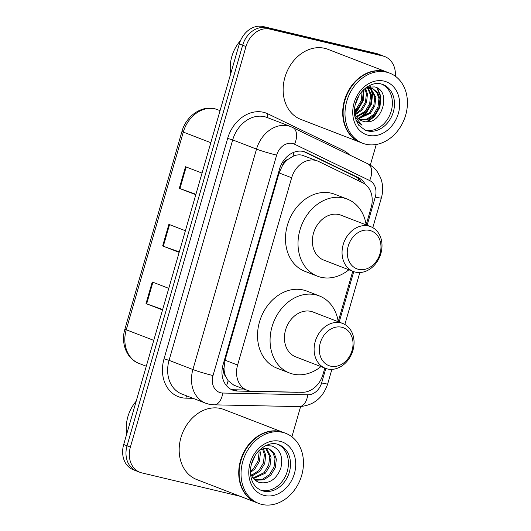 <?xml version="1.0" encoding="UTF-8"?>
<svg xmlns="http://www.w3.org/2000/svg" width="531" height="531" viewBox="0 0 531 531"><rect width="100%" height="100%" fill="white"/><g stroke="black" fill="none" stroke-linecap="round" stroke-linejoin="round"><path stroke-width="0.8" d="M366.164 224.799L371.142 207.535A22.541 18.094 111.1 0 0 362.693 182.777L318.527 161.417A22.541 18.094 111.1 0 0 317.425 160.939L302.053 155.152C299.006 154.488 295.946 154.899 292.873 156.393L288.154 159.3A7.514 6.033 111.1 0 0 282.645 165.075A22.541 1.454 -163.9 0 1 281.171 164.723M317.425 160.939A22.541 18.094 111.1 0 0 315.553 160.362A22.541 18.094 111.1 0 0 291.658 177.772L237.603 365.049A22.541 18.094 111.1 0 0 247.154 390.278A22.541 18.094 111.1 0 0 252.185 391.261L302.219 392.303A22.541 18.094 111.1 0 0 322.954 374.488L324.806 368.089M225.569 376.121A22.541 18.094 -68.9 0 1 224.002 368.248L223.89 368.633A7.514 6.033 111.1 0 0 225.569 376.121L228.124 380.714L233.773 385.121L247.154 390.278M282.645 165.075L282.532 165.46A22.541 18.094 -68.9 0 1 288.154 159.3M282.532 165.46L279.087 172.927L225.038 360.204L224.002 368.248M338.214 321.62L352.75 271.268M365.295 184.39A22.541 18.094 111.1 0 0 358.352 177.659L306.46 152.563A22.541 18.094 111.1 0 0 305.358 152.085A22.541 18.094 111.1 0 0 303.486 151.501A22.541 18.094 111.1 0 0 279.591 168.911L223.033 364.85A22.541 18.094 111.1 0 0 232.591 390.086A22.541 18.094 111.1 0 0 237.622 391.068L296.404 392.29A22.541 18.094 111.1 0 0 298.243 392.217M240.085 496.259L141.81 472.889A22.541 18.094 -68.9 0 1 139.938 472.305A22.541 18.094 -68.9 0 1 130.387 447.075L245.992 46.542A22.541 18.094 -68.9 0 1 269.894 29.125L382.931 56.014A22.541 18.094 -68.9 0 1 384.802 56.591A22.541 18.094 -68.9 0 1 395.356 76.225M376.267 144.492L370.299 165.161M300.612 406.593L291.897 436.794M139.938 472.305L133.254 469.729A22.541 18.094 -68.9 0 1 123.696 444.5L239.308 43.96A22.541 18.094 -68.9 0 1 263.21 26.55L376.24 53.432L379.585 54.72A22.541 18.094 -68.9 0 1 381.457 55.304A22.541 18.094 -68.9 0 0 379.585 54.72L266.549 27.838L379.585 54.72L382.931 56.014M239.308 43.96L242.654 45.248A22.541 18.094 -68.9 0 1 266.549 27.838A22.541 18.094 -68.9 0 0 242.654 45.248L127.042 445.788L242.654 45.248L245.992 46.542M136.593 471.017A22.541 18.094 -68.9 0 1 127.042 445.788A22.541 18.094 -68.9 0 0 136.593 471.017M246.51 390.033L234.277 389.774A22.541 18.094 -68.9 0 1 230.958 389.336M303.705 151.554L355.013 176.372A22.541 18.094 -68.9 0 1 361.379 182.146M162.652 309.54L146.669 303.845A6.014 0.385 -163.9 0 1 146.012 303.606L162.526 309.971M168.765 288.36L152.251 281.994L146.012 303.606M195.919 194.28L179.936 188.585A6.014 0.385 -163.9 0 1 179.286 188.346L195.793 194.711M202.032 173.099L185.518 166.734L179.286 188.346M179.286 251.913L163.302 246.218A6.014 0.385 -163.9 0 1 162.645 245.979L179.159 252.344M185.399 230.733L168.885 224.367L162.645 245.979M376.24 53.432A22.541 18.094 -68.9 0 1 378.112 54.016L384.802 56.591M230.739 73.636A33.811 27.141 -68.9 0 1 240.523 40.582M360.609 142.447A37.568 30.161 -68.9 0 1 360.403 142.368A37.568 30.161 -68.9 0 1 345.084 98.381A37.568 30.161 -68.9 0 1 384.311 71.3A37.568 30.161 -68.9 0 1 387.431 72.262A37.568 30.161 -68.9 0 1 387.637 72.349M360.403 142.368L300.838 119.402A37.568 30.161 -68.9 0 1 285.519 75.415A37.568 30.161 -68.9 0 1 324.746 48.334A37.568 30.161 -68.9 0 1 327.866 49.297L387.431 72.262M362.7 143.257L360.821 142.534A37.568 30.161 -68.9 0 1 345.502 98.54A37.568 30.161 -68.9 0 1 384.729 71.459A37.568 30.161 -68.9 0 1 387.849 72.428L389.727 73.152A37.568 30.161 -68.9 0 1 405.047 117.139A37.568 30.161 -68.9 0 1 365.819 144.226A37.568 30.161 -68.9 0 1 362.7 143.257A37.568 30.161 -68.9 0 1 347.38 99.264A37.568 30.161 -68.9 0 1 386.608 72.183A37.568 30.161 -68.9 0 1 389.727 73.152M381.902 84.183A24.499 19.667 -68.9 0 1 390.597 113.096A24.499 19.667 -68.9 0 1 365.255 130.082A24.499 19.667 -68.9 0 1 364.306 129.823M365.746 87.9L370.465 87.887L372.855 88.704L377.654 92.547L379.99 98.905L379.074 107.342L374.594 114.922L367.764 119.548L360.224 120.106M372.324 88.518L376.784 92.407L378.942 98.507L378.026 106.937L373.545 114.523L367.034 119.03L359.752 119.82M364.18 89.201L371.508 88.292L372.855 88.704M368.142 86.905L369.622 87.734M370.087 88.073L374.767 96.894L373.851 105.324L369.364 112.911L357.96 118.393M367.976 86.852L370.187 87.827M370.665 88.133L375.809 97.299L374.893 105.729L370.412 113.315L358.392 118.791M366.775 87.197L367.24 87.668M367.658 88.146L370.585 95.281L369.669 103.711L365.189 111.298L356.361 116.495M367.206 87.057L367.857 87.635M368.288 88.073L371.627 95.686L370.711 104.116L366.231 111.702L356.739 117.019M364.983 88.856L366.403 93.668L365.487 102.105L361.007 109.685L355.007 113.992M365.68 88.611L367.445 94.073L366.536 102.503L362.049 110.09L355.319 114.683M362.109 91.286L361.306 100.492L356.825 108.072L354.423 110.269M362.885 90.449L363.27 92.46L362.354 100.897L357.874 108.477L354.403 111.424M356.918 99.476L356.427 100.678M359.082 95.334L355.086 105.184M354.416 112.313A16.985 13.633 -68.9 0 0 361.744 120.829A16.985 13.633 -68.9 0 0 363.151 121.267C381.789 127.387 392.509 90.356 374.541 86.925L366.669 87.23M355.916 120.179L362.016 125.283L354.847 116.349M363.151 121.267L361.711 120.816M376.957 87.914L380.435 96.509L379.386 106.99L373.917 116.422L366.602 121.758M369.848 86.533L370.558 87.914M370.923 88.783L372.078 93.283L371.023 103.764L365.554 113.196L358.611 118.367M363.662 89.679L362.666 100.545L357.197 109.977L354.476 112.526M377.634 88.319L380.959 96.708L379.911 107.189L374.435 116.621L367.658 121.718M370.233 86.5L371.05 88.04M371.123 88.212L371.288 88.591M371.66 89.547L372.603 93.483L371.547 103.97L366.078 113.402L359.826 118.234M364.087 89.288L363.191 100.744L357.715 110.176L354.635 113.01M358.505 269.33A20.284 16.288 -68.9 0 1 348.223 246.099A20.284 16.288 -68.9 0 1 369.735 230.434A20.284 16.288 -68.9 0 1 380.017 253.665A20.284 16.288 -68.9 0 1 358.505 269.33M355.378 272.131A24.041 19.302 -68.9 0 1 353.38 271.507A24.041 19.302 -68.9 0 1 343.577 243.357A24.041 19.302 -68.9 0 1 368.68 226.027A24.041 19.302 -68.9 0 1 370.678 226.644A24.041 19.302 -68.9 0 1 380.481 254.794A24.041 19.302 -68.9 0 1 355.378 272.131M370.678 226.644L341.002 215.201A24.041 19.302 111.1 0 0 339.004 214.584A24.041 19.302 111.1 0 0 313.901 231.914A24.041 19.302 111.1 0 0 323.704 260.071L353.38 271.507M348.88 269.775A41.325 33.174 -68.9 0 1 320.916 277.255A41.325 33.174 -68.9 0 1 317.485 276.193A41.325 33.174 -68.9 0 1 300.639 227.799A41.325 33.174 -68.9 0 1 343.789 198.01A41.325 33.174 -68.9 0 1 347.221 199.079A41.325 33.174 -68.9 0 1 366.178 224.905M317.485 276.193L304.947 271.354A41.325 33.174 -68.9 0 1 288.101 222.967A41.325 33.174 -68.9 0 1 331.251 193.178A41.325 33.174 -68.9 0 1 334.676 194.24L347.221 199.079M330.561 366.151A20.284 16.288 -68.9 0 1 320.279 342.92A20.284 16.288 -68.9 0 1 341.785 327.249A20.284 16.288 -68.9 0 1 352.066 350.48A20.284 16.288 -68.9 0 1 330.561 366.151M327.428 368.952A24.041 19.302 -68.9 0 1 325.437 368.328A24.041 19.302 -68.9 0 1 315.633 340.179A24.041 19.302 -68.9 0 1 340.736 322.841A24.041 19.302 -68.9 0 1 342.734 323.465A24.041 19.302 -68.9 0 1 352.538 351.615A24.041 19.302 -68.9 0 1 327.428 368.952M342.734 323.465L313.058 312.022A24.041 19.302 111.1 0 0 311.06 311.405A24.041 19.302 111.1 0 0 285.957 328.735A24.041 19.302 111.1 0 0 295.76 356.885L325.437 368.328M320.936 366.596A41.325 33.174 -68.9 0 1 292.973 374.076A41.325 33.174 -68.9 0 1 289.541 373.014A41.325 33.174 -68.9 0 1 272.695 324.62A41.325 33.174 -68.9 0 1 315.845 294.831A41.325 33.174 -68.9 0 1 319.27 295.9A41.325 33.174 -68.9 0 1 338.234 321.726M289.541 373.014L277.003 368.175A41.325 33.174 -68.9 0 1 260.15 319.788A41.325 33.174 -68.9 0 1 303.301 289.999A41.325 33.174 -68.9 0 1 306.732 291.061L319.27 295.9M126.776 433.834A33.811 27.141 -68.9 0 1 136.201 401.184M256.646 502.645A37.568 30.161 -68.9 0 1 256.433 502.565A37.568 30.161 -68.9 0 1 241.12 458.572A37.568 30.161 -68.9 0 1 280.348 431.491A37.568 30.161 -68.9 0 1 283.468 432.46A37.568 30.161 -68.9 0 1 283.673 432.539M256.433 502.565L196.875 479.599A37.568 30.161 -68.9 0 1 181.556 435.606A37.568 30.161 -68.9 0 1 220.783 408.525A37.568 30.161 -68.9 0 1 223.903 409.494L283.468 432.46M258.736 503.448L256.851 502.724A37.568 30.161 -68.9 0 1 241.539 458.731A37.568 30.161 -68.9 0 1 280.766 431.65A37.568 30.161 -68.9 0 1 283.886 432.619L285.764 433.342A37.568 30.161 -68.9 0 1 301.077 477.336A37.568 30.161 -68.9 0 1 261.849 504.417A37.568 30.161 -68.9 0 1 258.736 503.448A37.568 30.161 -68.9 0 1 243.417 459.461A37.568 30.161 -68.9 0 1 282.645 432.38A37.568 30.161 -68.9 0 1 285.764 433.342M277.932 444.381A24.499 19.667 -68.9 0 1 286.634 473.287A24.499 19.667 -68.9 0 1 261.292 490.272A24.499 19.667 -68.9 0 1 260.336 490.02M268.706 448.854L272.987 452.717L275.018 458.718L274.009 467.114L269.436 474.661L262.4 479.287L254.608 479.705M258.849 450.719L259.865 450.142C262.699 448.562 265.427 448.078 268.055 448.682L269.383 449.087L274.096 452.903L276.346 459.229L275.337 467.625L270.764 475.172L263.728 479.805L256.002 480.23L254.787 479.865M265.812 448.436L269.715 456.667L268.699 465.063L264.126 472.61L253.095 478.026M266.569 448.463L271.036 457.178L270.027 465.574L265.454 473.121L253.513 478.55M262.566 448.947L264.405 454.622L263.396 463.019L258.816 470.566L251.455 475.305M263.416 448.715L265.732 455.133L264.723 463.53L260.144 471.077L251.847 476.081M258.783 450.786L259.095 452.578L258.086 460.968L253.513 468.521L250.44 471.15M259.805 450.175L260.422 453.089L259.413 461.485L254.834 469.032L250.446 472.477M255.033 455.658L251.223 464.937M250.4 472.338C251.86 477.581 254.873 480.98 259.44 482.52C269.297 484.113 276.425 479.34 280.819 468.189C283.328 456.872 280.341 449.458 271.865 445.967L265.692 445.668M226.498 385.712A22.541 12.903 -88.8 0 0 228.124 380.714M358.458 180.732A22.541 13.408 -64.2 0 0 358.624 178.834M292.873 156.393A22.541 13.408 -64.2 0 0 294.008 152.224M223.89 368.633A22.541 1.454 -163.9 0 1 222.283 368.242M279.087 172.927L291.658 177.772M225.038 360.204L237.603 365.049M367.127 225.277L375.278 197.041A15.027 12.067 111.1 0 0 369.642 180.54L294.566 144.22A15.027 12.067 111.1 0 0 292.581 143.516A15.027 12.067 111.1 0 0 276.651 155.125L213.024 375.563A15.027 12.067 111.1 0 0 220.637 392.767A15.027 12.067 111.1 0 0 222.748 393.04L307.801 394.805A15.027 12.067 111.1 0 0 321.627 382.931L325.802 368.468M213.024 375.563A15.027 0.969 16.1 0 1 192.892 369.536L256.519 149.098A30.055 24.127 -68.9 0 1 288.379 125.887A30.055 24.127 -68.9 0 1 290.875 126.657L267.053 117.47A30.055 24.127 111.1 0 0 264.557 116.701A30.055 24.127 111.1 0 0 232.691 139.912L169.064 360.35A30.055 24.127 111.1 0 0 181.801 393.995L205.63 403.182A30.055 24.127 -68.9 0 1 192.892 369.536L169.064 360.35L164.033 358.85L227.66 138.405L232.691 139.912L256.519 149.098A15.027 0.969 16.1 0 0 276.651 155.125M205.63 403.182L208.802 404.164L214.073 404.841A15.027 8.602 -88.8 0 0 222.748 393.04M227.66 138.405A33.811 27.141 -68.9 0 1 263.509 112.293A33.811 27.141 -68.9 0 1 267.963 113.88L343.046 150.193A33.811 27.141 -68.9 0 1 349.531 154.939M193.005 398.316L185.91 398.164A33.811 27.141 -68.9 0 1 164.033 358.85M269.894 29.125L263.21 26.55M130.387 447.075L123.696 444.5M339.183 322.091L353.746 271.646M185.91 398.164A3.757 2.151 91.2 0 1 186.786 395.92M342.614 151.587A3.757 2.237 115.8 0 1 343.046 150.193M268.155 117.902A3.757 2.237 115.8 0 1 267.963 113.88M214.073 404.841L299.126 406.607A15.027 8.602 -88.8 0 0 307.801 394.805M321.627 382.931A15.027 0.969 16.1 0 0 327.7 383.873L331.888 369.364M375.278 197.041A15.027 0.969 16.1 0 0 381.358 197.983C383.342 190.968 383.057 184.157 380.508 177.566L377.402 171.898C374.866 168.38 371.68 165.672 367.83 163.787L290.875 126.657M369.642 180.54A15.027 8.941 -64.2 0 0 367.83 163.787M294.566 144.22A15.027 8.941 -64.2 0 0 292.747 127.473M304.223 151.7L306.46 152.563M355.013 176.372L358.352 177.659M234.277 389.774L237.622 391.068M217.664 109.651A30.055 24.127 111.1 0 0 215.168 108.882A30.055 24.127 111.1 0 0 183.301 132.093A7.514 0.485 -163.9 0 1 181.967 131.409C186.023 116.136 201.501 105.218 214.829 108.775L220.08 110.587M210.807 142.7L183.301 132.093L126.245 329.771A30.055 24.127 111.1 0 0 138.983 363.41C126.816 359.049 120.517 343.245 124.911 329.087A7.514 0.485 16.1 0 0 126.245 329.771L153.751 340.371M163.302 246.218L169.535 224.613M179.936 188.585L186.169 166.986M146.669 303.845L152.901 282.246M367.346 130.885A24.499 19.667 -68.9 0 1 365.308 130.254L358.704 125.25L355.212 117.968C353.825 112.512 354.217 106.784 356.394 100.771C361.684 86.825 374.826 81.535 381.072 83.964L382.937 84.542A24.499 19.667 -68.9 0 1 392.927 113.229A24.499 19.667 -68.9 0 1 367.346 130.885M368.395 135.292A28.256 22.687 -68.9 0 1 354.077 102.941A28.256 22.687 -68.9 0 1 384.032 81.11A28.256 22.687 -68.9 0 1 398.35 113.468A28.256 22.687 -68.9 0 1 368.395 135.292M381.225 83.991A24.499 19.667 -68.9 0 1 382.937 84.542M263.376 491.082A24.499 19.667 -68.9 0 1 261.345 490.452C256.042 488.035 252.67 483.94 251.249 478.165C249.862 472.709 250.254 466.975 252.431 460.968C257.714 447.022 270.863 441.732 277.109 444.155L278.974 444.732A24.499 19.667 -68.9 0 1 288.957 473.42A24.499 19.667 -68.9 0 1 263.376 491.082M264.431 495.489A28.256 22.687 -68.9 0 1 250.108 463.132A28.256 22.687 -68.9 0 1 280.069 441.307A28.256 22.687 -68.9 0 1 294.386 473.665A28.256 22.687 -68.9 0 1 264.431 495.489M277.255 444.181A24.499 19.667 -68.9 0 1 278.974 444.732M299.126 406.607C313.35 405.711 322.875 398.131 327.7 383.873M344.851 324.468L359.839 272.542M372.795 227.646L381.358 197.983M124.911 329.087L181.967 131.409M138.983 363.41L146.29 366.231M368.673 87.091L368.023 86.838"/></g></svg>
